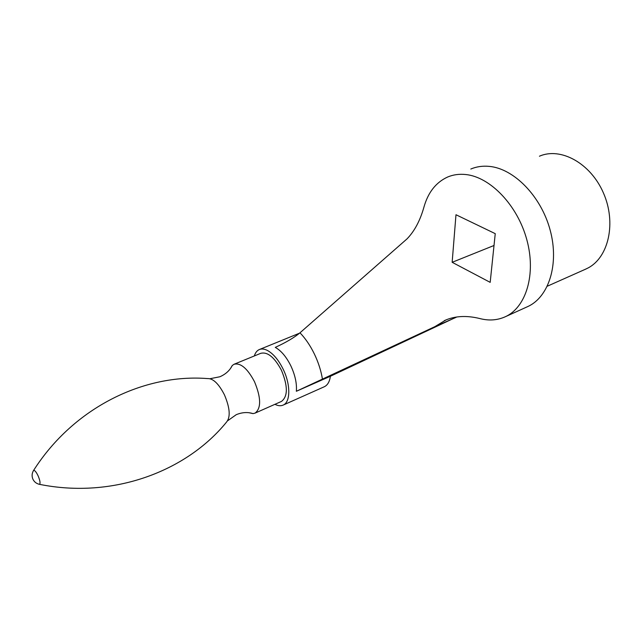 <?xml version="1.0" encoding="UTF-8"?>
<svg xmlns="http://www.w3.org/2000/svg" width="642" height="642" viewBox="0 0 642 642"><rect width="100%" height="100%" fill="white"/><g stroke="black" fill="none" stroke-linecap="round" stroke-linejoin="round"><path stroke-width="0.96" d="M230.406 368.612L232.268 365.515L234.001 364.287C240.63 362.61 247.459 368.42 254.513 381.733C261.117 397.743 261.31 408.2 255.107 413.103L253.052 413.617L248.968 412.718M234.378 364.126L260.668 353.357C267.521 351.567 274.447 357.217 281.453 370.29C287.953 386.043 287.961 396.419 281.485 401.411L281.284 401.507M274.928 404.316C278.05 405.896 280.803 406.145 283.186 405.078C290.569 402.157 290.73 384.526 283.138 369.15C278.612 360.042 273.428 353.838 267.586 350.532C264.368 348.863 261.567 348.558 259.159 349.617C256.92 350.668 255.307 352.779 254.336 355.949M324.122 386.829L324.354 386.725C327.621 385.128 329.635 381.645 330.389 376.26L296.355 391.275L434.762 326.706L445.973 319.933M296.355 391.275C296.973 383.571 295.135 375.105 290.858 365.876C286.34 356.816 281.148 350.652 275.274 347.386C286.075 342.411 294.309 337.548 299.983 332.805L406.996 238.904C414.483 231.2 420.133 220.623 423.929 207.149C428.062 192.44 435.934 182.408 447.554 177.056C453.124 174.688 459.174 173.846 465.707 174.528C490.167 176.895 517.524 205.199 526.833 239.779C536.319 274.343 526.039 307.366 505.423 316.691C497.51 320.286 489.027 320.92 479.967 318.584C466.405 315.23 454.504 315.928 444.256 320.687M455.981 214.741L452.153 262.305L490.183 282.36L495.247 233.656L455.981 214.741M526.905 306.964L527.796 306.555C548.717 297.094 559.407 264.327 550.202 230.277C541.158 196.203 513.857 168.493 489.172 166.374C482.583 165.756 476.452 166.647 470.803 169.039M330.389 376.26L456.55 317.036M456.237 317.284L434.762 326.706M539.432 156.223C560.482 146.882 590.504 163.036 603.408 192.913C616.561 222.67 608.64 257.249 588.112 267.939L585.127 269.383M494.019 245.485L452.153 262.305M33.232 471.019L33.593 470.426C73.99 407.012 144.45 373.596 207.543 378.579C213.104 378.331 218.737 383.747 224.443 394.838C230.029 408.111 230.679 417.252 226.385 422.267C186.501 471.268 113.201 499.227 39.507 484.341L38.705 484.156M33.593 470.426C34.74 470.153 36.257 471.99 38.151 475.939C40.069 480.577 40.518 483.386 39.507 484.341C36.393 483.659 34.162 481.877 32.83 479.004C31.659 476.027 31.915 473.17 33.593 470.426M299.983 332.805C305.456 338.495 310.238 345.532 314.339 353.919C318.4 362.393 321.12 370.891 322.493 379.43M253.052 413.617C247.692 411.923 242.09 412.276 236.24 414.684L227.701 420.727M232.268 365.515C229.788 370.482 225.655 374.23 219.877 376.766L210.062 378.708M281.485 401.411L255.107 413.103M259.633 349.425L299.573 333.158M283.186 405.078L324.354 386.725M505.423 316.691L527.796 306.555M547.329 286.196L586.146 268.926"/></g></svg>
